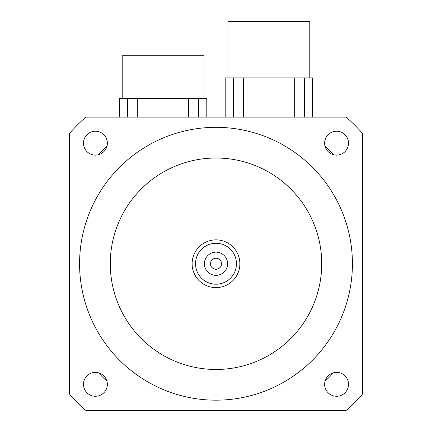 <?xml version="1.0" encoding="UTF-8"?>
<svg xmlns="http://www.w3.org/2000/svg" width="432" height="432" viewBox="0 0 432 432"><rect width="100%" height="100%" fill="white"/><g stroke="black" fill="none" stroke-linecap="round" stroke-linejoin="round"><path stroke-width="0.65" d="M227.594 263.747A11.594 11.594 0 0 1 210.2 273.791A11.594 11.594 0 0 1 210.2 253.703A11.594 11.594 0 0 1 227.594 263.747M221.53 263.747A5.53 5.53 0 0 0 213.235 258.957A5.53 5.53 0 0 0 213.235 268.537A5.53 5.53 0 0 0 221.53 263.747M236.461 263.747A20.461 20.461 0 0 1 205.767 281.47A20.461 20.461 0 0 1 205.767 246.024A20.461 20.461 0 0 1 236.461 263.747M239.873 263.747A23.873 23.873 0 0 0 204.061 243.07A23.873 23.873 0 0 0 204.061 284.423A23.873 23.873 0 0 0 239.873 263.747M83.484 384.329A11.939 11.939 0 0 1 95.418 372.389A11.939 11.939 0 0 1 107.357 384.329A11.939 11.939 0 0 1 95.418 396.263A11.939 11.939 0 0 1 83.484 384.329M324.643 143.165A11.939 11.939 0 0 1 336.582 131.231A11.939 11.939 0 0 1 348.516 143.165A11.939 11.939 0 0 1 336.582 155.104A11.939 11.939 0 0 1 324.643 143.165M83.484 143.165A11.939 11.939 0 0 1 95.418 131.231A11.939 11.939 0 0 1 107.357 143.165A11.939 11.939 0 0 1 95.418 155.104A11.939 11.939 0 0 1 83.484 143.165M324.643 384.329A11.939 11.939 0 0 1 336.582 372.389A11.939 11.939 0 0 1 348.516 384.329A11.939 11.939 0 0 1 336.582 396.263A11.939 11.939 0 0 1 324.643 384.329M321.727 263.747A105.727 105.727 0 0 1 163.139 355.309A105.727 105.727 0 0 1 163.139 172.184A105.727 105.727 0 0 1 321.727 263.747M352.42 263.747A136.42 136.42 0 0 1 147.787 381.893A136.42 136.42 0 0 1 147.787 145.606A136.42 136.42 0 0 1 352.42 263.747M85.806 410.4L346.194 410.4A196.106 196.106 0 0 0 362.653 393.941L362.653 133.553A196.106 196.106 0 0 0 346.194 117.094L85.806 117.094A196.106 196.106 0 0 0 69.347 133.553L69.347 393.941A196.106 196.106 0 0 0 85.806 410.4M333.482 372.8A160.294 160.294 0 0 1 325.053 381.229M98.518 154.694A160.294 160.294 0 0 1 106.947 146.264M106.947 381.229A160.294 160.294 0 0 1 98.518 372.8M325.053 146.264A160.294 160.294 0 0 1 333.482 154.694M312.52 117.094L312.52 77.873L225.207 77.873L225.207 117.094M309.787 77.873L309.787 21.6L227.939 21.6L227.939 77.873M243.448 117.094L243.448 77.873M294.278 117.094L294.278 77.873M233.372 117.094L233.372 77.873M304.355 117.094L304.355 77.873M206.793 117.094L206.793 98.339L119.48 98.339L119.48 117.094M204.061 98.339L204.061 55.706L122.213 55.706L122.213 98.339M137.722 117.094L137.722 98.339M188.552 117.094L188.552 98.339M127.645 117.094L127.645 98.339M198.628 117.094L198.628 98.339"/></g></svg>
